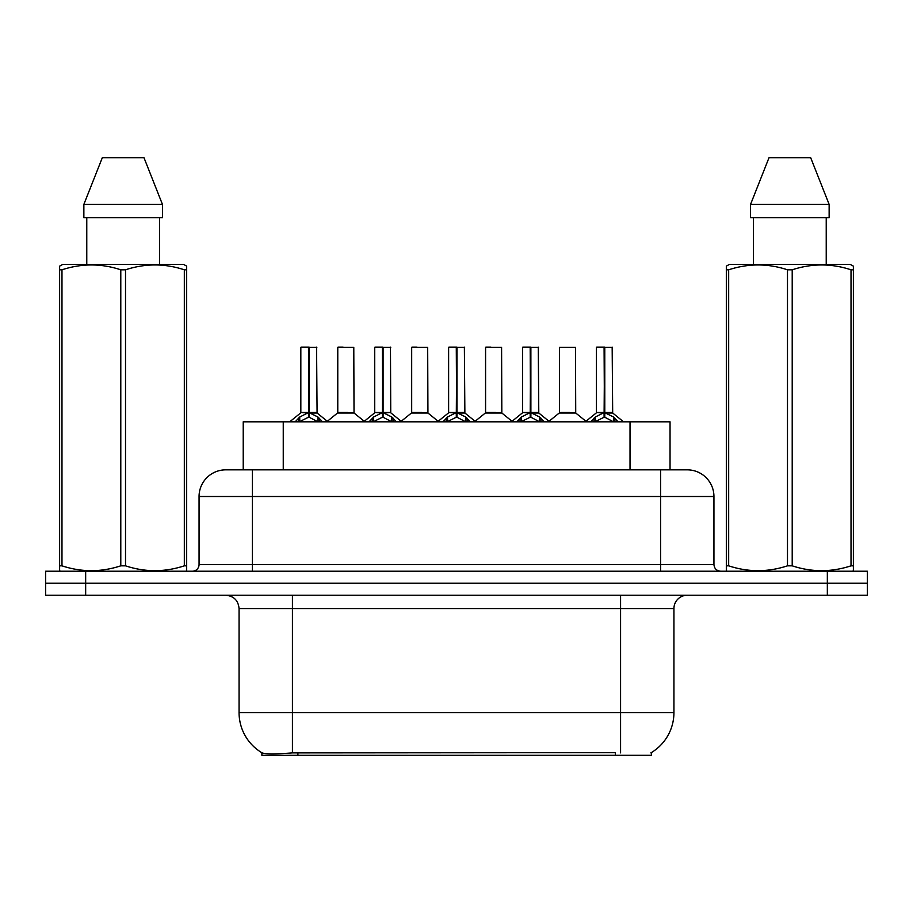 <?xml version="1.0" encoding="UTF-8"?>
<svg xmlns="http://www.w3.org/2000/svg" width="913" height="913" viewBox="0 0 913 913"><rect width="100%" height="100%" fill="white"/><g stroke="black" fill="none" stroke-linecap="round" stroke-linejoin="round"><path stroke-width="1.37" d="M243.223 469.841L243.223 421.817L670.039 421.817L670.039 469.841M651.391 752.574L651.391 755.302L261.883 755.302L261.883 752.734M239.069 712.619L292.422 712.619L292.422 608.572L239.069 608.572L239.069 712.619A46.689 46.689 0 0 0 262.145 752.894C265.603 754.229 275.692 754.229 292.422 752.894L615.236 752.654M650.855 752.894A46.689 46.689 0 0 0 673.931 712.619L673.931 608.572A13.341 13.341 0 0 1 687.272 595.23M85.662 571.218L867.35 571.218L867.35 583.224L45.65 583.224L45.65 595.23L85.662 595.23L85.662 583.224L45.65 583.224L45.65 571.218L85.662 571.218L85.662 583.224L867.35 583.224L867.35 595.23L85.662 595.23M226.139 469.841L687.272 469.841A26.682 26.682 0 0 1 713.943 496.512L713.943 564.554C714.343 568.605 716.568 570.819 720.619 571.218M225.728 469.841A26.682 26.682 0 0 0 199.057 496.512L199.057 564.554A6.665 6.665 0 0 1 192.381 571.218M235.68 469.841L235.075 469.841M295.173 421.817L299.738 417.001L308.48 412.585L308.48 417.241L308.948 347.123L301.096 347.123L308.72 347.123L308.72 412.482L317.929 417.001L322.494 421.817M308.491 347.123L300.834 347.385L300.834 412.482L308.48 412.585M309.187 412.585L309.187 417.241L308.948 412.482M309.187 412.493L316.834 412.482L309.187 412.493L309.176 347.123M310.066 413.007L317.085 413.007L316.571 347.123M308.48 347.385L308.834 412.482M308.72 347.123L306.163 347.123M317.907 421.829L309.187 417.241M308.48 417.241L301.028 420.927M347.807 412.482L345.434 412.482M337.776 347.385L353.788 347.385L354.027 413.007L337.536 413.007L345.787 412.482L337.776 412.482L337.776 347.385L353.788 347.385M343.117 347.123L338.05 347.123M369.069 421.817L373.645 417.001L382.387 412.585L382.387 417.241L382.855 347.123L374.992 347.123L382.615 347.123L382.615 412.482L391.825 417.001L396.402 421.817M382.399 347.123L374.729 347.385L374.729 412.482L382.387 412.585M383.083 412.585L383.083 417.241L382.855 412.482M390.741 347.385L383.083 347.385L383.083 412.493L390.741 412.482L390.467 347.123M382.387 347.385L382.73 412.482M382.615 347.123L380.07 347.123M391.803 421.829L383.083 417.241M382.387 417.241L374.935 420.927M442.965 421.817L447.541 417.001L456.283 412.585L456.283 417.241L456.751 347.123L448.899 347.123L456.511 347.123L456.511 412.482L465.721 417.001L470.298 421.817M456.295 347.123L448.625 347.385L448.625 412.482L456.283 412.585M456.979 412.585L456.979 417.241L456.751 412.482M456.979 412.493L464.637 412.482L456.979 412.493L456.968 347.123M457.858 413.007L464.877 413.007L464.375 347.123M456.283 347.385L456.637 412.482M456.511 347.123L453.966 347.123M465.71 421.829L456.979 417.241M456.283 417.241L448.831 420.927M516.872 421.817L521.437 417.001L530.179 412.585L530.179 417.241L530.647 347.123L522.795 347.123L530.419 347.123L530.419 412.482L539.629 417.001L544.194 421.817M530.191 347.123L522.533 347.385L522.533 412.482L530.179 412.585M530.887 412.585L530.887 417.241L530.647 412.482M530.887 412.493L538.533 412.482L530.887 412.493L530.875 347.123M531.765 413.007L538.784 413.007L538.271 347.123M530.179 347.385L530.533 412.482M530.419 347.123L527.862 347.123M539.606 421.829L530.887 417.241M530.179 417.241L522.727 420.927M590.768 421.817L595.344 417.001L604.086 412.585L604.086 417.241L604.554 347.123L596.691 347.123L604.315 347.123L604.315 412.482L613.525 417.001L618.101 421.817M604.098 347.123L596.429 347.385L596.429 412.482L604.086 412.585M604.783 412.585L604.783 417.241L604.554 412.482M604.783 412.493L612.44 412.482L604.783 412.493L604.771 347.123M605.661 413.007L612.68 413.007L612.167 347.123M604.086 347.385L604.429 412.482M604.315 347.123L601.77 347.123M613.502 421.829L604.783 417.241M604.086 417.241L596.634 420.927M421.703 412.482L419.329 412.482M411.683 347.385L427.683 347.385L427.935 413.007L411.432 413.007L419.683 412.482L411.683 412.482L411.683 347.385L427.683 347.385M417.013 347.123L411.946 347.123M495.599 412.482L493.237 412.482M485.579 347.385L501.591 347.385L501.83 413.007L485.339 413.007L493.579 412.482L485.579 412.482L485.579 347.385L501.591 347.385M490.92 347.123L485.842 347.123M569.507 412.482L567.133 412.482M559.475 347.385L575.487 347.385L575.726 413.007L559.235 413.007L567.487 412.482L559.486 412.482L559.475 347.385L575.487 347.385M185.841 571.218L186.674 570.739L186.674 565.832L184.323 565.832L184.323 269.803C164.797 263.343 145.19 263.343 125.515 269.803L120.79 269.803C101.275 263.343 81.668 263.343 61.981 269.803L59.619 269.803L59.619 266.139L62.712 264.416L59.619 266.139L59.619 567.498M125.515 269.803L125.515 565.832C145.03 572.28 164.637 572.28 184.323 565.832M125.515 565.832L120.79 565.832L120.79 269.803M61.981 269.803L61.981 565.832C81.508 572.28 101.103 572.28 120.79 565.832M61.981 565.832L59.619 565.832L59.619 570.739L60.452 571.218M186.674 567.498L186.674 266.139L183.593 264.416L186.674 266.139L186.674 269.803L184.323 269.803M183.593 264.416L62.712 264.416M86.769 217.728L86.769 264.416M159.535 264.416L159.535 217.728M162.446 217.728L162.446 204.386L162.446 217.728L83.859 217.728L83.859 204.386L102.324 157.698L83.859 204.386L162.446 204.386L143.98 157.698L102.324 157.698M143.98 157.698L162.446 204.386M852.548 571.218L853.381 570.739L853.381 565.832L851.019 565.832L851.019 269.803C831.492 263.343 811.897 263.343 792.21 269.803L787.485 269.803C767.97 263.343 748.363 263.343 728.677 269.803L726.326 269.803L726.326 266.139L729.407 264.416L726.326 266.139L726.326 567.498M792.21 269.803L792.21 565.832C811.725 572.28 831.332 572.28 851.019 565.832M792.21 565.832L787.485 565.832L787.485 269.803M728.677 269.803L728.677 565.832C748.204 572.28 767.81 572.28 787.485 565.832M728.677 565.832L726.326 565.832L726.326 570.739L727.159 571.218M853.381 567.498L853.381 266.139L850.288 264.416L853.381 266.139L853.381 269.803L851.019 269.803M850.288 264.416L729.407 264.416M753.465 217.728L753.465 264.416M826.231 264.416L826.231 217.728L826.231 264.416M829.141 217.728L829.141 204.386L829.141 217.728L750.554 217.728L750.554 204.386L769.02 157.698L750.554 204.386L829.141 204.386L810.676 157.698L769.02 157.698M810.676 157.698L829.141 204.386M383.083 412.482L390.73 412.482L383.962 413.007M615.373 755.302L615.373 752.654M297.9 755.302L297.9 752.654M283.247 469.841L283.247 421.817M630.027 469.841L630.027 421.817M620.578 595.23L620.578 608.572L292.422 608.572L292.422 595.23M673.931 608.572L620.578 608.572L620.578 712.619L673.931 712.619M620.578 752.894L620.578 712.619L292.422 712.619L292.422 752.894M827.338 595.23L827.338 571.218M713.943 496.512L199.057 496.512M252.41 571.218L252.41 469.841M199.057 564.554L713.943 564.554M660.59 469.841L660.59 571.218M307.601 413.007L300.834 412.482L308.48 412.493M316.834 347.385L309.187 347.385M317.929 417.001L317.929 421.817M319.322 418.222L319.322 421.817M299.738 417.001L299.738 421.817M298.346 418.222L298.346 421.817M381.508 413.007L374.729 412.482L382.387 412.493M391.825 417.001L391.825 421.817M393.229 418.222L393.229 421.817M373.645 417.001L373.645 421.817M372.242 418.222L372.242 421.817M455.404 413.007L448.637 412.482L456.283 412.493M464.637 347.385L456.979 347.385M465.721 417.001L465.721 421.817M467.125 418.222L467.125 421.817M447.541 417.001L447.541 421.817M446.137 418.222L446.137 421.817M529.3 413.007L522.533 412.482L530.179 412.493M538.533 347.385L530.887 347.385M539.629 417.001L539.629 421.817M541.021 418.222L541.021 421.817M521.437 417.001L521.437 421.817M520.045 418.222L520.045 421.817M603.208 413.007L596.429 412.482L604.086 412.493M612.44 347.385L604.783 347.385M613.525 417.001L613.525 421.817M614.928 418.222L614.928 421.817M595.344 417.001L595.344 421.817M593.941 418.222L593.941 421.817M239.069 608.572C238.282 600.469 233.831 596.018 225.728 595.23M300.582 413.007L289.706 421.817M317.085 413.007L327.961 421.817M337.536 413.007L327.311 421.292M354.027 413.007L364.264 421.292M374.49 413.007L363.614 421.817M390.981 413.007L401.857 421.817M448.386 413.007L437.51 421.817M464.877 413.007L475.764 421.817M522.282 413.007L511.406 421.817M538.784 413.007L549.66 421.817M596.189 413.007L585.301 421.817M612.68 413.007L623.556 421.817M411.432 413.007L401.206 421.292M427.935 413.007L438.16 421.292M485.339 413.007L475.114 421.292M501.83 413.007L512.056 421.292M559.235 413.007L549.01 421.292M575.726 413.007L585.963 421.292"/></g></svg>
